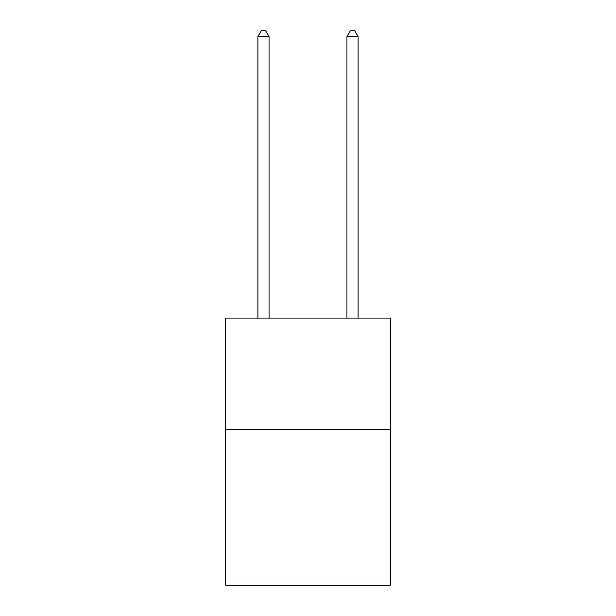 <?xml version="1.0" encoding="UTF-8"?>
<svg xmlns="http://www.w3.org/2000/svg" width="616" height="616" viewBox="0 0 616 616"><rect width="100%" height="100%" fill="white"/><g stroke="black" fill="none" stroke-linecap="round" stroke-linejoin="round"><path stroke-width="0.92" d="M390.367 429.367L390.367 585.2L225.633 585.2L225.633 318.064L390.367 318.064L390.367 429.367L225.633 429.367M269.046 318.064L269.046 36.59L257.911 36.59L257.911 318.064M257.911 36.59L261.253 30.8L265.704 30.8L269.046 36.59M358.089 318.064L358.089 36.59L346.954 36.59L346.954 318.064M346.954 36.59L350.296 30.8L354.747 30.8L358.089 36.59"/></g></svg>
